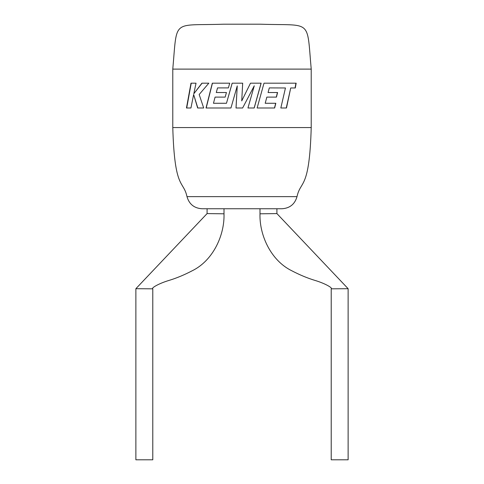 <?xml version="1.0" encoding="UTF-8"?>
<svg xmlns="http://www.w3.org/2000/svg" width="484" height="484" viewBox="0 0 484 484"><rect width="100%" height="100%" fill="white"/><g stroke="black" fill="none" stroke-linecap="round" stroke-linejoin="round"><path stroke-width="0.73" d="M172.782 69.109C177.374 17.981 171.487 25.985 223.541 24.2L260.459 24.2C312.513 25.985 306.626 17.981 311.218 69.109L172.782 69.109L172.782 127.552C174.579 190.527 183.369 179.951 186.993 196.637L297.007 196.637C294.835 204.194 289.825 208.235 281.978 208.755L242 208.755L259.993 208.755L259.993 213.807C259.315 235.036 270.78 260.471 291.731 270.738C299.572 274.839 307.225 278.04 314.703 280.333C324.958 283.346 333.04 288.065 331.213 288.821L331.213 459.8L348.129 459.8L348.129 288.7L331.213 288.821M311.218 69.109L311.218 127.552L172.782 127.552M311.218 127.552C309.421 190.527 300.631 179.951 297.007 196.637M259.993 213.807L276.915 213.589L348.129 288.7M135.871 288.7L135.871 459.8L152.787 459.8L152.787 288.821C150.96 288.065 159.042 283.346 169.297 280.333C176.775 278.04 184.428 274.839 192.269 270.738C213.22 260.471 224.685 235.036 224.007 213.807L207.085 213.589L135.871 288.7L152.787 288.821M276.915 213.589L276.915 208.755L281.978 208.755M286.467 107.992L280.829 107.992L285.457 87.973L269.304 87.907L268.063 92.523L277.58 92.523L276.455 97.109L266.847 97.109L265.202 103.273L275.82 103.273L274.646 107.992L257.131 107.992L263.998 83.188L296.166 83.188L295.3 87.973L290.721 87.973L286.467 107.992M242.684 83.188L232.151 83.188L226.476 103.273L213.468 103.273L215.077 97.109L225.163 97.109L226.439 92.523L216.287 92.523L217.54 87.907L228.387 87.907L229.706 83.188L212.307 83.188L206.027 107.992L230.947 107.992L237.245 85.91L236.011 107.992L242.617 107.992L254.269 85.801L247.953 107.992L254.203 107.992L261.148 83.188L250.494 83.188L241.728 100.908L242.684 83.188M193.636 94.525L197.647 107.992L203.691 107.992L199.172 94.525L208.828 83.188L201.907 83.188L193.812 93.763L196.032 83.188L190.998 83.188L186.461 107.992L190.95 107.992L193.636 94.525L197.841 107.992M242 208.755L202.022 208.755C194.175 208.235 189.165 204.194 186.993 196.637M202.088 83.188L193.812 93.763M191.228 83.188L186.709 107.992M242 95.844L242.678 83.188M241.728 100.908L242 100.357M232.193 83.188L226.476 103.273M212.44 83.188L206.19 107.992M236.041 107.992L237.245 85.91M242.617 107.992L254.269 85.801M254.148 107.992L261.064 83.188M286.268 107.992L290.721 87.973M295.065 87.973L295.93 83.188M274.501 107.992L275.668 103.273M266.847 97.109L265.202 103.273M276.297 97.109L277.423 92.523M269.304 87.907L268.063 92.523M224.007 213.807L224.007 208.755M207.085 213.589L207.085 208.755"/></g></svg>
